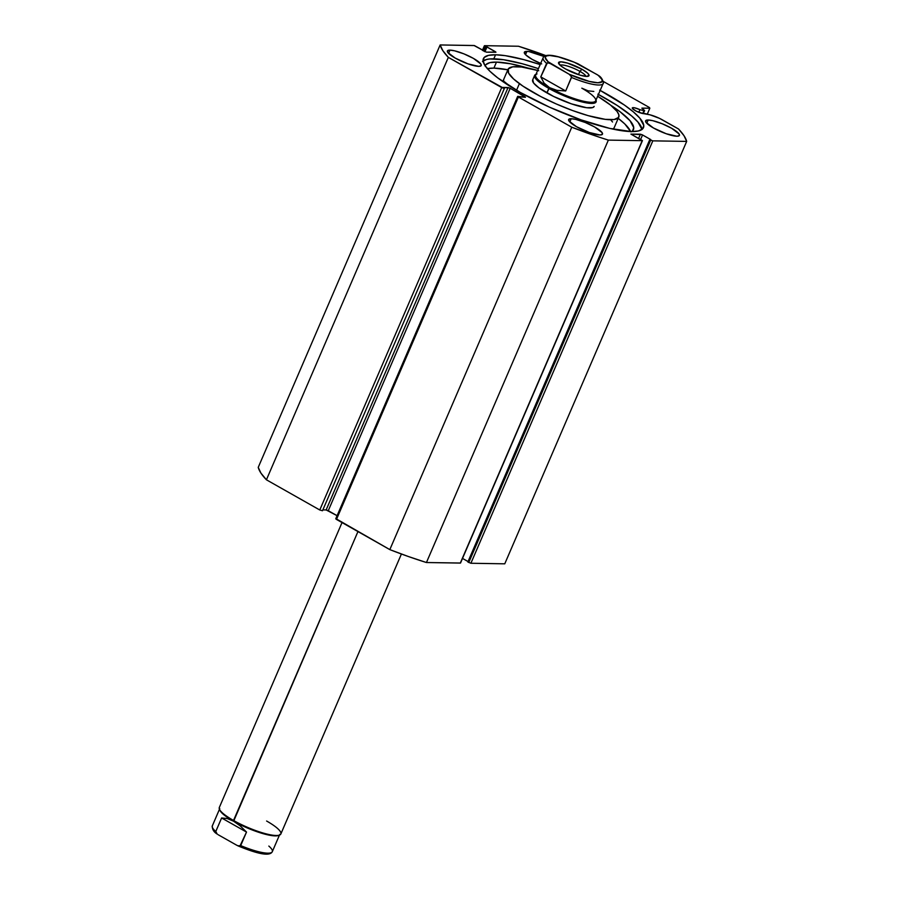 <?xml version="1.0" encoding="UTF-8"?>
<svg xmlns="http://www.w3.org/2000/svg" width="899" height="899" viewBox="0 0 899 899"><rect width="100%" height="100%" fill="white"/><g stroke="black" fill="none" stroke-linecap="round" stroke-linejoin="round"><path stroke-width="1.35" d="M643.931 110.667L642.695 113.532L644.403 110.746L639.953 109.678L643.931 110.667M643.167 113.611L644.639 110.633L641.908 108.116L649.842 108.217L649.37 107.487L603.263 81.416L649.37 107.487L649.842 108.217L641.864 108.161L644.628 110.667L643.167 113.611L636.312 111.195L632.424 108.487L632.694 107.689L633.256 107.633L632.727 108.858L633.256 107.633L634.514 107.79L639.953 109.678L638.818 112.319L639.953 109.678A6.866 1.45 -156.7 0 0 633.256 107.633A6.866 1.45 -156.7 0 0 632.289 107.947A6.866 1.45 -156.7 0 0 636.559 111.319A6.866 1.45 -156.7 0 0 643.942 113.69L643.178 113.622M644.785 113.521A6.866 1.45 -156.7 0 1 643.942 113.69L650.056 114.836L644.785 113.521M599.633 90.125L624.333 105.003L633.402 111.903L639.773 118.084L643.774 125.5L642.605 128.928L638.391 130.973L631.289 131.569A87.158 18.418 -156.7 0 1 537.512 101.508A87.158 18.418 -156.7 0 1 483.37 58.705A87.158 18.418 -156.7 0 1 495.551 54.783L493.798 58.84A87.158 18.418 23.3 0 0 483.066 60.986M449.961 50.13L448.556 53.389L449.961 50.13L454.534 50.805L463.906 53.861L473.413 58.39L480.886 64.087L481.044 65.796L478.65 66.357A18.418 3.888 -156.7 0 1 458.827 59.997A18.418 3.888 -156.7 0 1 447.387 50.951A18.418 3.888 -156.7 0 1 449.961 50.13A18.418 3.888 -156.7 0 1 469.784 56.48A18.418 3.888 -156.7 0 1 481.223 65.526A18.418 3.888 -156.7 0 1 478.65 66.357L468.008 63.874L455.209 58.087L447.724 52.4L447.567 50.681L449.961 50.13M571.225 118.724L569.82 121.994L571.225 118.724L575.798 119.41L585.17 122.455L594.677 126.995L602.15 132.692L602.308 134.4L599.914 134.962A18.418 3.888 -156.7 0 1 580.102 128.602A18.418 3.888 -156.7 0 1 568.651 119.556A18.418 3.888 -156.7 0 1 571.225 118.724A18.418 3.888 -156.7 0 1 591.048 125.085A18.418 3.888 -156.7 0 1 602.487 134.131A18.418 3.888 -156.7 0 1 599.914 134.962L589.272 132.479L576.473 126.692L568.988 120.994L568.842 119.286L571.225 118.724M540.659 63.481A18.418 3.888 -156.7 0 1 524.342 52.232A18.418 3.888 -156.7 0 1 526.926 51.4L525.51 54.67L526.926 51.4L528.972 51.58L544.187 56.547M648.19 120.005L646.774 123.275L648.19 120.005L652.764 120.68L662.125 123.736L671.632 128.265L679.105 133.962L679.262 135.67L676.868 136.232A18.418 3.888 -156.7 0 1 657.057 129.883A18.418 3.888 -156.7 0 1 645.617 120.826A18.418 3.888 -156.7 0 1 648.19 120.005A18.418 3.888 -156.7 0 1 668.002 126.354A18.418 3.888 -156.7 0 1 679.442 135.401A18.418 3.888 -156.7 0 1 676.868 136.232L666.238 133.749L653.427 127.961L645.954 122.275L645.797 120.567L648.19 120.005M335.99 518.701L389.829 549.615L408.449 556.548L426.441 562.527L460.524 563.032M462.513 558.425L468.042 561.549L462.513 558.425M467.851 561.987L470.896 563.257L504.766 563.819L470.896 563.257L652.82 140.851L686.679 141.401L683.993 135.682L678.498 128.973L659.473 118.342L650.056 114.836A12.507 2.641 -156.7 0 1 662.439 119.893L678.498 128.973A133.962 28.307 -156.7 0 1 686.679 141.401L504.766 563.819L686.679 141.401L652.82 140.851L650.685 140.098L652.82 140.851L470.896 563.257L467.851 561.987L649.775 139.581L650.685 140.098L468.761 562.504L650.685 140.098L649.775 139.581L467.851 561.987M517.678 96.373L335.754 518.779L336.473 519.431L518.386 97.013L571.753 127.209L389.829 549.615L336.473 519.431L518.386 97.013L517.678 96.373L525.499 97.204L510.194 88.282L328.27 510.699L337.091 515.689L326.135 509.947L328.27 510.699L510.194 88.282L508.059 87.54L326.135 509.947L322.853 509.89L326.135 509.947L508.059 87.54L502.844 87.45L504.406 88.338L322.494 510.744L319.774 509.991L501.698 87.574L503.833 88.327L448.331 57.379L266.419 479.796L448.331 57.379L501.698 87.574L319.774 509.991L266.419 479.796A133.962 28.307 23.3 0 1 258.238 467.368L440.15 44.95L442.847 50.67L448.331 57.379A133.962 28.307 -156.7 0 1 440.15 44.95L474.02 45.512L486.415 52.164L495.922 52.243L495.203 51.591L494.899 52.299L495.203 51.591L486.988 46.939L484.932 51.726L486.988 46.939L485.999 46.928L484.112 51.31L485.999 46.928L485.089 46.411L483.201 50.794L485.089 46.411L484.606 45.68L518.476 46.242A133.962 28.307 -156.7 0 1 545.85 55.626L518.476 46.242L484.606 45.68L495.888 52.108L486.415 52.164L474.436 45.568L440.15 44.95L258.238 467.368L260.924 473.088L266.419 479.796L319.774 509.991L322.494 510.744L504.406 88.338L502.844 87.45L509.632 88.001L524.791 96.553L525.274 97.272L517.948 96.732L571.753 127.209L599.464 137.255L608.353 140.109L642.223 140.671L630.929 134.097L641.987 134.659L650.764 139.592L642.549 134.951L640.627 139.424L642.549 134.951L640.425 134.198L638.504 138.648L640.425 134.198L630.918 134.12L642.459 140.592L460.31 563.077L426.441 562.527L608.353 140.109L642.223 140.671L460.434 562.785M482.482 61.492L486.707 59.435L489.91 58.952L503.507 59.716L522.117 63.705L538.434 68.639A87.158 18.418 23.3 0 0 493.798 58.84L495.551 54.783L505.26 55.659L523.87 59.649L540.187 64.582A87.158 18.418 -156.7 0 0 495.551 54.783L488.449 55.378L484.235 57.435L483.055 60.862L484.966 65.526L489.899 71.257L497.653 77.831L520.341 92.462L549.592 107.217L580.956 119.825L609.634 128.377L631.289 131.569A87.158 18.418 -156.7 0 0 643.47 127.658A87.158 18.418 -156.7 0 0 600.161 90.406M541.67 63.896L532.163 59.368L525.724 54.884L524.533 51.962L526.926 51.4A18.418 3.888 -156.7 0 1 544.075 56.491M647.291 114.151L649.842 108.217L647.291 114.151M642.021 129.434A87.158 18.418 23.3 0 0 598.419 94.462M642.032 129.557L638.02 122.14L631.649 115.96L617.152 105.43L597.88 94.181M571.753 127.209L389.829 549.615A133.962 28.307 23.3 0 0 426.441 562.527L608.353 140.109A133.962 28.307 -156.7 0 1 571.753 127.209M594.183 106.43A33.488 7.08 -156.7 0 1 572.045 104.07A33.488 7.08 -156.7 0 1 538.962 87.888L553.559 96.429L571.483 103.879L586.687 107.723L592.688 107.577L594.183 106.43M538.715 70.718L521.532 66.998L512.722 66.818L508.283 68.908L508.587 73.089L513.61 78.988L522.926 86.124L540.591 96.463L556.29 103.969L572.607 110.555L588.126 115.634L605.308 119.353L614.107 119.533L618.557 117.443L618.883 114.881L617.085 111.476L610.556 105.093L597.644 96.26A60.289 12.743 -156.7 0 1 607.443 102.711A60.289 12.743 -156.7 0 1 618.782 117.027A60.289 12.743 -156.7 0 1 578.945 112.78A60.289 12.743 -156.7 0 1 519.386 83.652L516.543 90.271L519.386 83.652A60.289 12.743 -156.7 0 1 508.047 69.335A60.289 12.743 -156.7 0 1 537.658 70.425M508.047 69.335L503.519 79.854A60.289 12.743 23.3 0 0 503.294 81.225M618.782 117.027L614.253 127.546A60.289 12.743 23.3 0 1 612.781 129.085L614.028 127.973M612.556 121.994L610.87 120.016M503.743 79.427L503.418 82M532.781 79.696L533.601 83.011L538.962 87.888A33.488 7.08 -156.7 0 1 532.658 79.932L534.602 75.426A33.488 7.08 -156.7 0 1 535.995 74.302M342.025 522.577L219.311 807.504A33.488 7.08 23.3 0 0 233.526 820.472A33.488 7.08 -156.7 0 1 219.435 809.224L219.884 810.257A32.656 6.9 23.3 0 0 233.616 821.236L357.948 531.579L233.526 820.472A33.488 7.08 23.3 0 0 280.836 833.991L401.415 554.009M579.9 71.347A14.238 3.012 23.3 0 0 560.111 65.256A14.238 3.012 -156.7 0 1 579.9 71.347L578.473 74.662L579.9 71.347A14.238 3.012 -156.7 0 1 585.979 76.393A14.238 3.012 23.3 0 0 579.9 71.347L581.968 69.257L579.9 71.347M565.583 68.987A16.575 3.506 -156.7 0 1 558.616 63.424A16.575 3.506 -156.7 0 1 565.572 62.57A16.575 3.506 -156.7 0 1 581.968 69.257L567.595 63.132L560.864 61.817L558.493 62.975L561.268 66.211L565.583 68.987L579.956 75.123L586.687 76.426L589.059 75.269L587.755 73.291L581.968 69.257A16.575 3.506 -156.7 0 1 588.339 76.224A16.575 3.506 -156.7 0 1 565.583 68.987M595.97 100.137A33.488 7.08 -156.7 0 1 596.116 101.913A33.488 7.08 -156.7 0 1 548.806 88.394A33.488 7.08 23.3 0 0 581.934 101.902A33.488 7.08 23.3 0 0 595.992 100.194L595.554 99.16A32.656 6.9 -156.7 0 1 581.844 100.823A32.656 6.9 -156.7 0 1 549.547 87.653L546.873 92.9L548.806 88.394A33.488 7.08 -156.7 0 1 534.602 75.426M593.823 91.44L588.148 90.866L581.822 88.181A32.656 6.9 -156.7 0 1 595.554 99.16M535.939 74.325A33.488 7.08 23.3 0 0 548.806 88.394L549.547 87.653A32.656 6.9 -156.7 0 1 536.995 73.932L535.939 74.325M544.052 83.056L540.782 76.876L546.603 63.346A32.656 6.9 -156.7 0 1 543.142 57.716L535.692 74.999A32.656 6.9 23.3 0 0 549.547 87.653L544.052 83.056L540.782 76.876L547.401 62.773L550.199 63.514L569.224 74.28L571.584 76.898L565.696 90.968L556.919 90.35L549.547 87.653A32.656 6.9 23.3 0 0 595.677 100.834L603.117 83.551A32.656 6.9 -156.7 0 1 571.517 77.438L565.696 90.968L540.782 76.876L565.696 90.968L556.919 90.35L553.031 89.248L549.547 87.653L544.052 83.056M543.254 57.491A32.656 6.9 23.3 0 0 546.603 63.346L548.368 62.795L550.199 63.514A30.982 6.551 -156.7 0 1 549.649 55.48A30.982 6.551 -156.7 0 1 578.327 63.975L598.195 75.291L601.97 79.483L602.116 81.595L597.902 82.775L589.148 81.382L569.224 74.28L548.098 61.761L545.21 57.592L546.277 55.985L549.649 55.48L558.403 56.873L574.191 62.2L597.363 74.741A30.982 6.551 -156.7 0 1 597.902 82.775A30.982 6.551 -156.7 0 1 569.224 74.28L570.82 75.494L571.517 77.438A32.656 6.9 23.3 0 0 602.993 83.776M578.327 63.975L576.506 63.256M598.959 75.965L598.195 75.291M266.621 821.023A33.488 7.08 -156.7 0 1 279.499 835.092A33.488 7.08 -156.7 0 1 233.526 820.472L233.616 821.236A32.656 6.9 23.3 0 0 278.443 835.486L279.499 835.092M217.052 833.991C213.726 831.946 212.153 829.249 212.321 825.878A32.656 6.9 23.3 0 0 215.782 831.508L221.615 817.978L227.29 818.551L233.616 821.236A32.656 6.9 -156.7 0 1 219.716 809.763M278.926 835.261A32.656 6.9 -156.7 0 1 233.616 821.236L240.168 825.844L246.517 832.069L240.696 845.599A32.656 6.9 23.3 0 0 272.296 851.701L279.746 834.418M217.243 834.126L215.782 831.508L221.615 817.978L246.517 832.069L239.898 846.173L237.111 845.442L218.075 834.677L237.111 845.442M221.615 817.978L227.29 818.551L233.616 821.236L240.168 825.844L246.517 832.069L221.615 817.978M213.097 828.754L215.985 832.935M241.247 847.218L257.035 852.544L263.306 853.758L269.161 853.432M216.479 833.452L215.782 831.508A32.656 6.9 -156.7 0 1 212.434 825.642M268.835 846.071A32.656 6.9 -156.7 0 1 272.172 851.926A32.656 6.9 -156.7 0 1 240.696 845.599L237.999 845.869M485.168 65.818A80.708 17.059 -156.7 0 1 485.202 65.728A80.708 17.059 -156.7 0 1 496.484 62.098A80.708 17.059 -156.7 0 1 527.825 68.043L510.767 63.818L496.484 62.098L493.899 68.11L496.484 62.098L489.854 62.66L485.954 64.604L485.078 66.065M610.87 105.34A80.708 17.059 -156.7 0 1 633.447 129.58A80.708 17.059 -156.7 0 1 631.581 131.58M630.615 131.557A80.708 17.059 23.3 0 0 618.22 118.331M507.856 69.774A80.708 17.059 23.3 0 0 493.899 68.11A80.708 17.059 23.3 0 0 487.404 68.65M631.042 131.861L632.649 130.748L633.739 127.579L630.019 120.713L620.22 111.869L610.702 105.239M501.271 80.505L504.193 81.551L510.654 86.72A69.661 14.721 -156.7 0 1 504.26 81.607L503.889 81.416A14.182 3 -156.7 0 1 501.327 80.528M630.615 131.569L624.816 123.961L617.635 117.881M508.182 69.83L493.899 68.11L487.269 68.684M642.459 140.592L460.535 563.01M484.37 45.77L482.403 50.344M577.63 63.627C556.975 55.03 545.479 53.063 543.142 57.716M603.117 83.551C603.813 84.899 603.398 78.134 598.386 75.426M212.321 825.878L219.761 808.583M237.797 845.79C258.463 854.387 269.958 856.365 272.296 851.701"/></g></svg>
